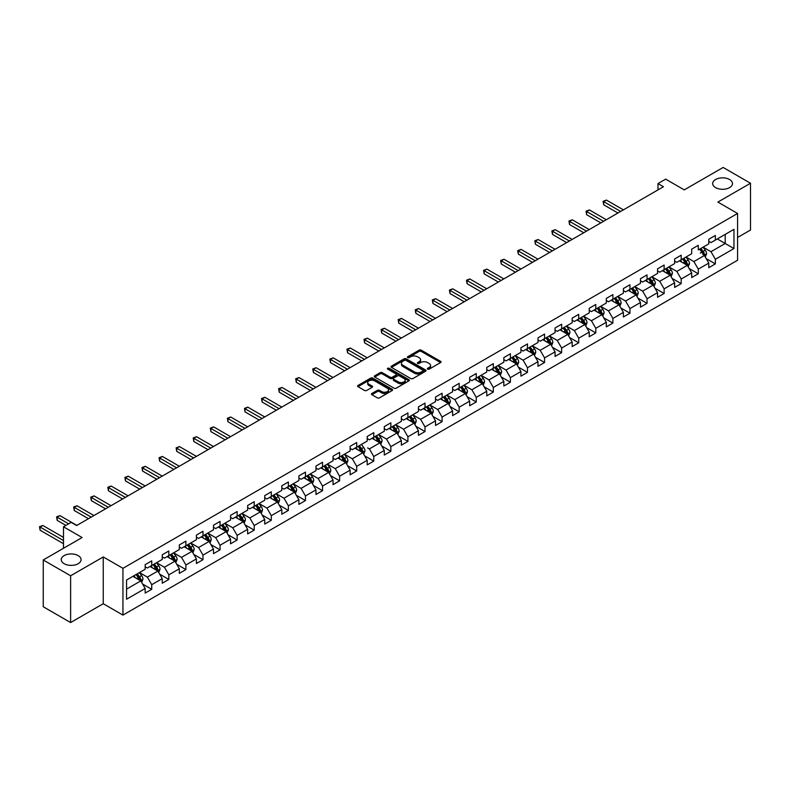 <?xml version="1.0" encoding="UTF-8"?>
<svg xmlns="http://www.w3.org/2000/svg" width="790" height="790" viewBox="0 0 790 790"><rect width="100%" height="100%" fill="white"/><g stroke="black" fill="none" stroke-linecap="round" stroke-linejoin="round"><path stroke-width="1.19" d="M427.666 369.167A1.067 0.612 0 0 0 429.168 369.167L440.593 362.571A1.521 0.879 0 0 0 441.037 361.948A1.521 0.879 0 0 0 440.593 361.336L421.248 350.168A1.521 0.879 0 0 0 419.095 350.168L407.68 356.754A1.067 0.612 0 0 0 409.181 357.623L410.662 356.774A4.859 2.804 0 0 1 417.535 356.774L419.154 357.702A4.859 2.804 0 0 1 420.576 359.687A4.859 2.804 0 0 1 419.154 361.672L417.673 362.531A1.067 0.612 0 0 0 419.174 363.4L420.655 362.541A4.859 2.804 0 0 1 427.528 362.541L429.148 363.469A4.859 2.804 0 0 1 430.57 365.454A4.859 2.804 0 0 1 429.148 367.439L427.666 368.298A1.067 0.612 0 0 0 427.666 369.167L427.666 368.298M78.171 555.617A9.905 5.718 0 0 0 67.367 554.373A9.905 5.718 0 0 0 61.255 559.656A9.905 5.718 0 0 0 64.158 563.705A9.905 5.718 0 0 0 74.951 564.949A9.905 5.718 0 0 0 81.074 559.656A9.905 5.718 0 0 0 78.171 555.617M729.585 179.518A9.905 5.718 0 0 0 718.791 178.283A9.905 5.718 0 0 0 712.669 183.566A9.905 5.718 0 0 0 715.572 187.615A9.905 5.718 0 0 0 726.375 188.85A9.905 5.718 0 0 0 732.488 183.566A9.905 5.718 0 0 0 729.585 179.518M371.922 393.469A1.521 0.879 0 0 0 371.478 394.091A1.521 0.879 0 0 0 371.922 394.714L377.344 397.844A1.521 0.879 0 0 0 379.496 397.844L392.176 390.527A1.521 0.879 0 0 0 392.62 389.904A1.521 0.879 0 0 0 392.176 389.282L372.831 378.114A1.521 0.879 0 0 0 370.688 378.114L358.008 385.441A1.521 0.879 0 0 0 357.554 386.053A1.521 0.879 0 0 0 358.008 386.675L364.555 390.457A1.521 0.879 0 0 0 366.708 390.457L372.139 387.327A1.521 0.879 0 0 0 372.584 386.705A1.521 0.879 0 0 0 372.139 386.093L368.881 384.207A4.069 2.35 0 0 1 367.696 382.548A4.069 2.35 0 0 1 370.204 380.385A4.069 2.35 0 0 1 374.638 380.889L387.367 388.246A4.069 2.35 0 0 1 388.562 389.904A4.069 2.35 0 0 1 386.053 392.077A4.069 2.35 0 0 1 381.619 391.563L379.496 390.339A1.521 0.879 0 0 0 377.344 390.339L371.922 393.469L371.922 394.714L377.344 391.603L377.344 390.339M737.583 237.484L750.5 230.028L750.5 183.25L723.126 167.45L684.259 189.886L665.654 179.142L657.991 183.566L663.462 186.726L76.64 525.528L71.159 522.368L63.496 526.792L63.496 548.28M70.616 575.782L70.616 622.55L103.243 603.718L103.243 556.94L70.616 575.782L43.243 559.972L82.111 537.536L63.496 526.792M103.243 556.94L122.944 568.316L737.583 213.468L737.583 260.236L122.944 615.094L122.944 568.316M750.5 183.25L717.873 202.082L737.583 213.468M410.77 378.548A1.521 0.879 0 0 0 412.913 378.548L425.603 371.231A1.521 0.879 0 0 0 426.047 370.609A1.521 0.879 0 0 0 425.603 369.987L406.257 358.818A1.521 0.879 0 0 0 404.105 358.818L391.425 366.145A1.521 0.879 0 0 0 390.981 366.757A1.521 0.879 0 0 0 391.425 367.38L410.77 378.548M388.147 369.394A1.067 0.612 0 0 1 389.223 369.542L408.865 380.889L396.205 388.196A1.521 0.879 0 0 1 394.062 388.196L374.717 377.028L374.717 375.793A1.521 0.879 0 0 0 374.272 376.405A1.521 0.879 0 0 0 374.717 377.028M374.717 375.793L380.138 372.653A1.521 0.879 0 0 1 382.291 372.653L390.132 377.185A1.521 0.879 0 0 0 392.284 377.185L395.889 375.102A1.521 0.879 0 0 0 396.333 374.49A1.521 0.879 0 0 0 395.889 373.868L387.722 369.147A1.067 0.612 0 0 1 389.223 368.278L408.884 379.635A1.521 0.879 0 0 1 409.329 380.257A1.521 0.879 0 0 1 408.884 380.879L408.884 379.635M70.616 622.55L43.243 606.75L43.243 559.972M142.595 584.027L151.739 589.301L145.172 593.093L145.172 588.481L126.558 599.225L126.558 580.008L145.172 569.264L145.172 564.653L151.739 560.861L151.739 565.472L162.256 559.409L162.256 554.787L168.823 550.995L168.823 555.617L179.33 549.544L179.33 544.932L185.897 541.14L185.897 545.752L196.414 539.688L196.414 535.067L202.981 531.275L202.981 535.896L213.488 529.823L213.488 525.212L220.055 521.42L220.055 526.031L230.571 519.968L230.571 515.347L237.138 511.555L237.138 516.176L247.645 510.103L247.645 505.491L254.212 501.699L254.212 506.311L264.729 500.248L264.729 495.626L271.296 491.834L271.296 496.446L281.803 490.383L281.803 485.771L288.38 481.979L288.38 486.591L298.887 480.518L298.887 475.906L305.454 472.114L305.454 476.726L315.96 470.662L315.96 466.051L322.537 462.259L322.537 466.87L333.044 460.797L333.044 456.185L339.611 452.394L339.611 457.005L350.128 450.942L350.128 446.33L356.695 442.528L356.695 447.15L367.202 441.077L367.202 436.465L373.769 432.673L373.769 437.285L384.286 431.222L384.286 426.6L390.853 422.808L390.853 427.43L401.36 421.356L401.36 416.745L407.926 412.953L407.926 417.564L418.443 411.501L418.443 406.88L425.01 403.088L425.01 407.709L435.517 401.636L435.517 397.024L442.084 393.232L442.084 397.844L452.601 391.781L452.601 387.159L459.168 383.367L459.168 387.979L469.675 381.916L469.675 377.304L476.252 373.512L476.252 378.124L486.759 372.05L486.759 367.439L493.325 363.647L493.325 368.259L503.832 362.195L503.832 357.584L510.409 353.792L510.409 358.403L520.916 352.33L520.916 347.719L527.483 343.926L527.483 348.538L537.99 342.475L537.99 337.863L544.567 334.061L544.567 338.683L555.074 332.61L555.074 327.998L561.641 324.206L561.641 328.818L572.158 322.755L572.158 318.133L578.724 314.341L578.724 318.963L589.231 312.889L589.231 308.278L595.798 304.486L595.798 309.097L606.315 303.034L606.315 298.413L612.882 294.621L612.882 299.242L623.389 293.169L623.389 288.557L629.956 284.765L629.956 289.377L640.473 283.314L640.473 278.692L647.04 274.9L647.04 279.522L657.547 273.449L657.547 268.837L664.123 265.045L664.123 269.657L674.63 263.584L674.63 258.972L681.197 255.18L681.197 259.791L691.704 253.728L676.823 262.32L674.63 261.056M151.739 589.301L151.739 584.689L162.256 578.626L162.256 583.237L168.823 579.445L168.823 574.834L179.33 568.761L179.33 573.372L185.897 569.58L185.897 564.969L196.414 558.905L196.414 563.517L202.981 559.725L202.981 555.113L213.488 549.04L213.488 553.652L220.055 549.86L220.055 545.248L230.571 539.185L230.571 543.796L237.138 540.005L237.138 535.383L247.645 529.32L247.645 533.931L254.212 530.139L254.212 525.528L264.729 519.455L264.729 524.076L271.296 520.284L271.296 515.663L281.803 509.599L281.803 514.211L288.38 510.419L288.38 505.807L298.887 499.734L298.887 504.356L305.454 500.564L305.454 495.942L315.96 489.879L315.96 494.491L322.537 490.699L322.537 486.087L333.044 480.014L333.044 484.635L339.611 480.834L339.611 476.222L350.128 470.159L350.128 474.77L356.695 470.978L356.695 466.367L367.202 460.294L367.202 464.905L373.769 461.113L373.769 456.502L384.286 450.438L384.286 455.05L390.853 451.258L390.853 446.646L401.36 440.573L401.36 445.185L407.926 441.393L407.926 436.781L418.443 430.718L418.443 435.329L425.01 431.538L425.01 426.916L435.517 420.853L435.517 425.464L442.084 421.672L442.084 417.061L452.601 410.988L452.601 415.609L459.168 411.817L459.168 407.196L469.675 401.132L469.675 405.744L476.252 401.952L476.252 397.34L486.759 391.267L486.759 395.889L493.325 392.097L493.325 387.475L503.832 381.412L503.832 386.024L510.409 382.232L510.409 377.62L520.916 371.547L520.916 376.168L527.483 372.366L527.483 367.755L537.99 361.692L537.99 366.303L544.567 362.511L544.567 357.9L555.074 351.827L555.074 356.438L561.641 352.646L561.641 348.035L572.158 341.971L572.158 346.583L578.724 342.791L578.724 338.179L589.231 332.106L589.231 336.718L595.798 332.926L595.798 328.314L606.315 322.251L606.315 326.863L612.882 323.071L612.882 318.459L623.389 312.386L623.389 316.997L629.956 313.205L629.956 308.594L640.473 302.521L640.473 307.142L647.04 303.35L647.04 298.729L657.547 292.665L657.547 297.277L664.123 293.485L664.123 288.873L674.63 282.8L674.63 287.422L681.197 283.63L681.197 279.008L691.704 272.945L691.704 277.557L698.281 273.765L698.281 269.153L708.788 263.08L708.788 267.701L715.355 263.909L715.355 259.288L733.969 248.544L733.969 229.327L710.98 242.599L708.788 241.335M691.704 253.728L691.704 249.117L698.281 245.325L698.281 249.936L708.788 243.863L708.788 239.252L715.355 235.46L715.355 240.071L733.969 229.327M149.991 566.489L157.872 571.042L147.365 577.105L139.475 572.553M145.172 566.736L147.365 568L162.256 559.409M147.365 577.105L151.739 584.689M157.872 571.042L162.256 578.626M151.739 565.472L147.365 568M167.065 556.624L174.955 561.177L164.439 567.24L156.558 562.697M162.256 556.881L164.439 558.145L179.33 549.544M164.439 567.24L168.823 574.834M174.955 561.177L179.33 568.761M168.823 555.617L164.439 558.145M184.149 546.769L192.029 551.311L181.522 557.385L173.642 552.832M179.33 547.016L181.522 548.28L196.414 539.688M181.522 557.385L185.897 564.969M192.029 551.311L196.414 558.905M185.897 545.752L181.522 548.28M201.223 536.904L209.113 541.456L198.596 547.519L190.716 542.977M196.414 537.161L198.596 538.425L213.488 529.823M198.596 547.519L202.981 555.113M209.113 541.456L213.488 549.04M202.981 535.896L198.596 538.425M218.307 527.049L226.187 531.591L215.68 537.664L207.8 533.112M213.488 527.295L215.68 528.559L230.571 519.968M215.68 537.664L220.055 545.248M226.187 531.591L230.571 539.185M220.055 526.031L215.68 528.559M235.39 517.183L243.271 521.736L232.754 527.799L224.874 523.247M230.571 517.44L232.754 518.704L247.645 510.103M232.754 527.799L237.138 535.383M243.271 521.736L247.645 529.32M237.138 516.176L232.754 518.704M252.464 507.318L260.344 511.871L249.838 517.944L241.957 513.391M247.645 507.575L249.838 508.839L264.729 500.248M249.838 517.944L254.212 525.528M260.344 511.871L264.729 519.455M254.212 506.311L249.838 508.839M269.548 497.463L277.428 502.015L266.921 508.079L259.031 503.526M264.729 497.71L266.921 498.974L281.803 490.383M266.921 508.079L271.296 515.663M277.428 502.015L281.803 509.599M271.296 496.446L266.921 498.974M286.622 487.598L294.502 492.15L283.995 498.223L276.115 493.671M281.803 487.855L283.995 489.119L298.887 480.518M283.995 498.223L288.38 505.807M294.502 492.15L298.887 499.734M288.38 486.591L283.995 489.119M303.706 477.743L311.586 482.295L301.079 488.358L293.189 483.806M298.887 477.99L301.079 479.254L315.96 470.662M301.079 488.358L305.454 495.942M311.586 482.295L315.96 489.879M305.454 476.726L301.079 479.254M320.779 467.878L328.66 472.43L318.153 478.503L310.272 473.951M315.96 468.134L318.153 469.398L333.044 460.797M318.153 478.503L322.537 486.087M328.66 472.43L333.044 480.014M322.537 466.87L318.153 469.398M337.863 458.022L345.744 462.575L335.237 468.638L327.346 464.086M333.044 458.269L335.237 459.533L350.128 450.942M335.237 468.638L339.611 476.222M345.744 462.575L350.128 470.159M339.611 457.005L335.237 459.533M354.937 448.157L362.827 452.709L352.31 458.783L344.43 454.23M350.128 448.414L352.31 449.678L367.202 441.077M352.31 458.783L356.695 466.367M362.827 452.709L367.202 460.294M356.695 447.15L352.31 449.678M372.021 438.302L379.901 442.844L369.394 448.918L367.636 447.91M367.202 438.549L369.394 439.813L384.286 431.222M369.394 448.918L373.769 456.502M379.901 442.844L384.286 450.438M373.769 437.285L369.394 439.813M389.095 428.437L396.985 432.989L386.468 439.052L378.588 434.51M384.286 428.694L386.468 429.957L401.36 421.356M386.468 439.052L390.853 446.646M396.985 432.989L401.36 440.573M390.853 427.43L386.468 429.957M406.178 418.582L414.059 423.124L403.552 429.197L395.672 424.645M401.36 418.828L403.552 420.092L418.443 411.501M403.552 429.197L407.926 436.781M414.059 423.124L418.443 430.718M407.926 417.564L403.552 420.092M423.252 408.716L431.143 413.269L420.626 419.332L412.745 414.78M418.443 408.973L420.626 410.237L435.517 401.636M420.626 419.332L425.01 426.916M431.143 413.269L435.517 420.853M425.01 407.709L420.626 410.237M440.336 398.851L448.216 403.404L437.709 409.477L429.829 404.924M435.517 399.108L437.709 400.372L452.601 391.781M437.709 409.477L442.084 417.061M448.216 403.404L452.601 410.988M442.084 397.844L437.709 400.372M457.42 388.996L465.3 393.548L454.793 399.612L446.903 395.059M452.601 389.253L454.793 390.517L469.675 381.916M454.793 399.612L459.168 407.196M465.3 393.548L469.675 401.132M459.168 387.979L454.793 390.517M474.494 379.131L482.374 383.683L471.867 389.756L463.987 385.204M469.675 379.388L471.867 380.652L486.759 372.05M471.867 389.756L476.252 397.34M482.374 383.683L486.759 391.267M476.252 378.124L471.867 380.652M491.578 369.276L499.458 373.828L488.951 379.891L481.061 375.339M486.759 369.522L488.951 370.787L503.832 362.195M488.951 379.891L493.325 387.475M499.458 373.828L503.832 381.412M493.325 368.259L488.951 370.787M508.651 359.411L516.532 363.963L506.025 370.036L498.144 365.484M503.832 359.667L506.025 360.931L520.916 352.33M506.025 370.036L510.409 377.62M516.532 363.963L520.916 371.547M510.409 358.403L506.025 360.931M525.735 349.555L533.615 354.108L523.108 360.171L515.218 355.619M520.916 349.802L523.108 351.066L537.99 342.475M523.108 360.171L527.483 367.755M533.615 354.108L537.99 361.692M527.483 348.538L523.108 351.066M542.809 339.69L550.699 344.243L540.182 350.316L532.302 345.763M537.99 339.947L540.182 341.211L555.074 332.61M540.182 350.316L544.567 357.9M550.699 344.243L555.074 351.827M544.567 338.683L540.182 341.211M559.893 329.835L567.773 334.387L557.266 340.451L549.386 335.898M555.074 330.082L557.266 331.346L572.158 322.755M557.266 340.451L561.641 348.035M567.773 334.387L572.158 341.971M561.641 328.818L557.266 331.346M576.967 319.97L584.857 324.522L574.34 330.585L566.46 326.043M572.158 320.226L574.34 321.49L589.231 312.889M574.34 330.585L578.724 338.179M584.857 324.522L589.231 332.106M578.724 318.963L574.34 321.49M594.05 310.115L601.931 314.657L591.424 320.73L583.543 316.178M589.231 310.361L591.424 311.625L606.315 303.034M591.424 320.73L595.798 328.314M601.931 314.657L606.315 322.251M595.798 309.097L591.424 311.625M611.124 300.249L619.014 304.802L608.498 310.865L600.617 306.322M606.315 300.506L608.498 301.77L623.389 293.169M608.498 310.865L612.882 318.459M619.014 304.802L623.389 312.386M612.882 299.242L608.498 301.77M628.208 290.384L636.088 294.937L625.581 301.01L617.701 296.457M623.389 290.641L625.581 291.905L640.473 283.314M625.581 301.01L629.956 308.594M636.088 294.937L640.473 302.521M629.956 289.377L625.581 291.905M645.292 280.529L653.172 285.081L642.655 291.145L634.775 286.592M640.473 280.786L642.655 282.05L657.547 273.449M642.655 291.145L647.04 298.729M653.172 285.081L657.547 292.665M647.04 279.522L642.655 282.05M662.366 270.664L670.246 275.216L659.739 281.289L651.859 276.737M657.547 270.921L659.739 272.185L674.63 263.584M659.739 281.289L664.123 288.873M670.246 275.216L674.63 282.8M664.123 269.657L659.739 272.185M679.449 260.809L687.33 265.361L676.823 271.424L668.933 266.872M676.823 271.424L681.197 279.008M687.33 265.361L691.704 272.945M681.197 259.791L676.823 262.32M708.788 263.08L704.404 255.496L693.896 261.569L686.016 257.017M704.404 246.391L708.788 243.863M693.896 261.569L698.281 269.153M717.33 238.936L725.21 243.488L710.98 251.704L703.09 247.151M710.98 251.704L715.355 259.288M725.21 234.383L725.21 243.488L733.969 248.544M715.355 240.071L710.98 242.599M103.243 603.718L122.944 615.094M657.991 183.566L657.991 189.886M126.558 589.113L140.798 580.897L132.908 576.345M145.172 569.264L126.558 580.008M140.798 580.897L145.172 588.481M706.211 258.626L715.355 263.909M689.137 268.491L698.281 273.765M672.053 278.347L681.197 283.63M654.979 288.212L664.123 293.485M637.895 298.067L647.04 303.35M620.822 307.932L629.956 313.205M603.738 317.787L612.882 323.071M586.664 327.653L595.798 332.926M569.58 337.508L578.724 342.791M552.506 347.373L561.641 352.646M535.423 357.228L544.567 362.511M518.339 367.093L527.483 372.366M501.265 376.958L510.409 382.232M484.181 386.814L493.325 392.097M467.107 396.679L476.252 401.952M450.024 406.534L459.168 411.817M432.95 416.399L442.084 421.672M415.866 426.254L425.01 431.538M398.792 436.12L407.926 441.393M381.708 445.975L390.853 451.258M364.634 455.84L373.769 461.113M347.551 465.695L356.695 470.978M330.467 475.56L339.611 480.834M313.393 485.425L322.537 490.699M296.309 495.281L305.454 500.564M279.235 505.146L288.38 510.419M262.152 515.001L271.296 520.284M245.078 524.866L254.212 530.139M227.994 534.721L237.138 540.005M210.92 544.587L220.055 549.86M193.836 554.442L202.981 559.725M176.763 564.307L185.897 569.58M159.679 574.162L168.823 579.445M428.091 369.315L429.148 368.713A4.859 2.804 0 0 0 430.57 366.718L430.57 365.454M420.576 359.687L420.576 360.951A4.859 2.804 0 0 1 419.154 362.936L418.098 363.548M440.593 361.336L440.593 362.571L421.248 351.432A1.521 0.879 0 0 0 419.095 351.432L408.104 357.771M425.583 371.241L406.257 360.082A1.521 0.879 0 0 0 404.105 360.082L391.445 367.39L391.425 366.145M422.917 371.043A1.067 0.612 0 0 0 422.917 370.174L405.932 360.368A1.067 0.612 0 0 0 404.431 360.368L402.87 361.267A4.859 2.804 0 0 0 401.448 363.252A4.859 2.804 0 0 0 402.87 365.237L414.474 371.942A4.859 2.804 0 0 0 421.356 371.942L422.917 371.043L422.917 372.307A1.067 0.612 0 0 0 423.223 371.873L423.223 370.609M401.448 363.252L401.448 364.516A4.859 2.804 0 0 0 402.87 366.501L402.87 365.237M422.917 372.307L421.356 373.206A4.859 2.804 0 0 1 414.474 373.206L402.87 366.501M374.737 377.037L380.138 373.917L380.138 372.653M396.333 374.49L396.333 375.754A1.521 0.879 0 0 1 395.889 376.366L392.284 378.45A1.521 0.879 0 0 1 390.132 378.45L382.291 373.917A1.521 0.879 0 0 0 380.138 373.917M398.279 381.886A4.069 2.35 0 0 0 402.703 382.39A4.069 2.35 0 0 0 405.221 380.227A4.069 2.35 0 0 0 404.026 378.568L399.543 375.971A1.521 0.879 0 0 0 397.39 375.971L393.785 378.055A1.521 0.879 0 0 0 393.341 378.677A1.521 0.879 0 0 0 393.785 379.299L398.279 381.886L398.279 383.15A4.069 2.35 0 0 0 402.703 383.654A4.069 2.35 0 0 0 405.221 381.491L405.221 380.227M393.341 378.677L393.341 379.941A1.521 0.879 0 0 0 393.785 380.563L393.785 379.299M398.279 383.15L393.785 380.563M388.562 389.904L388.562 391.168A4.069 2.35 0 0 1 386.053 393.341A4.069 2.35 0 0 1 381.619 392.828L379.496 391.603A1.521 0.879 0 0 0 377.344 391.603M367.696 382.548L367.696 383.812A4.069 2.35 0 0 0 368.881 385.471L368.881 384.207M372.139 386.093L372.139 387.327L368.881 385.471M392.156 390.537L372.831 379.378A1.521 0.879 0 0 0 370.688 379.378L358.028 386.685M705.273 256.997L706.576 253.718A4.098 2.37 -120 0 0 705.263 250.223L703.011 247.201M623.389 209.864L606.453 200.087L603.718 201.667L603.718 204.827L617.918 213.024M699.614 249.166L701.875 252.178A4.098 2.37 60 0 1 703.051 254.647L704.364 253.886A4.098 2.37 -120 0 0 703.189 251.418L700.928 248.406M699.901 248.998L702.409 252.346A2.094 1.205 60 0 1 702.784 252.978L704.364 253.886M603.718 204.827L603.116 201.312L620.654 211.444M603.116 201.312L606.453 200.087M688.189 266.852L689.492 263.574A4.098 2.37 -120 0 0 688.189 260.078L685.927 257.066M681.987 262.27L680.457 260.226M606.315 219.719L589.38 209.942L586.634 211.523L586.634 214.683L600.835 222.879M682.53 259.021L684.792 262.043A4.098 2.37 60 0 1 685.967 264.512L687.28 263.751A4.098 2.37 -120 0 0 686.105 261.283L683.844 258.271M682.817 258.863L685.325 262.211A2.094 1.205 60 0 1 685.71 262.843L687.28 263.751M586.634 214.683L586.032 211.177L603.57 221.299M586.032 211.177L589.38 209.942M671.115 276.717L672.418 273.439A4.098 2.37 -120 0 0 671.105 269.943L668.844 266.921M664.913 272.135L663.373 270.091M589.231 229.584L572.296 219.808L569.56 221.388L569.56 224.548L583.761 232.744M665.457 268.886L667.718 271.898A4.098 2.37 60 0 1 668.883 274.367L670.206 273.607A4.098 2.37 -120 0 0 669.031 271.148L666.77 268.126M665.743 268.719L668.251 272.066A2.094 1.205 60 0 1 668.626 272.698L670.206 273.607M569.56 224.548L568.958 221.032L586.496 231.164M568.958 221.032L572.296 219.808M654.031 286.582L655.335 283.294A4.098 2.37 -120 0 0 654.031 279.798L651.77 276.786M647.83 282L646.299 279.946M572.158 239.439L555.212 229.663L552.477 231.243L552.477 234.403L566.677 242.599M648.373 278.742L650.634 281.763A4.098 2.37 60 0 1 651.809 284.232L653.123 283.472A4.098 2.37 -120 0 0 651.948 281.003L649.686 277.991M648.659 278.584L651.167 281.931A2.094 1.205 60 0 1 651.543 282.563L653.123 283.472M552.477 234.403L551.874 230.897L569.412 241.019M551.874 230.897L555.212 229.663M636.957 296.438L638.261 293.159A4.098 2.37 -120 0 0 636.947 289.663L634.686 286.651M630.746 291.856L629.215 289.812M555.074 249.304L538.138 239.528L535.403 241.108L535.403 244.268L549.603 252.464M631.299 288.607L633.55 291.619A4.098 2.37 60 0 1 634.726 294.087L636.039 293.337A4.098 2.37 -120 0 0 634.874 290.868L632.612 287.846M631.585 288.439L634.084 291.787A2.094 1.205 60 0 1 634.469 292.418L636.039 293.337M535.403 244.268L534.8 240.762L552.338 250.884M534.8 240.762L538.138 239.528M619.874 306.303L621.177 303.014A4.098 2.37 -120 0 0 619.874 299.529L617.612 296.507M613.672 301.721L612.132 299.667M537.99 259.16L521.054 249.383L518.319 250.963L518.319 254.123L532.519 262.32M614.215 298.472L616.476 301.484A4.098 2.37 60 0 1 617.652 303.953L618.965 303.192A4.098 2.37 -120 0 0 617.79 300.723L615.529 297.712M614.501 298.304L617.01 301.652A2.094 1.205 60 0 1 617.385 302.284L618.965 303.192M518.319 254.123L517.717 250.618L535.255 260.74M517.717 250.618L521.054 249.383M602.8 316.158L604.103 312.88A4.098 2.37 -120 0 0 602.79 309.384L600.528 306.372M596.588 311.576L595.058 309.532M520.916 269.025L503.981 259.248L501.245 260.828L501.245 263.988L515.445 272.185M597.141 308.327L599.393 311.349A4.098 2.37 60 0 1 600.568 313.808L601.881 313.057A4.098 2.37 -120 0 0 600.706 310.589L598.455 307.567M597.428 308.159L599.926 311.507A2.094 1.205 60 0 1 600.311 312.149L601.881 313.057M501.245 263.988L500.643 260.483L518.181 270.605M500.643 260.483L503.981 259.248M585.716 326.023L587.019 322.735A4.098 2.37 -120 0 0 585.716 319.249L583.455 316.227M579.514 321.441L577.974 319.387M503.832 278.89L486.897 269.104L484.161 270.684L484.161 273.844L498.362 282.05M580.058 318.192L582.319 321.204A4.098 2.37 60 0 1 583.494 323.673L584.807 322.913A4.098 2.37 -120 0 0 583.632 320.444L581.371 317.432M580.344 318.024L582.852 321.372A2.094 1.205 60 0 1 583.227 322.004L584.807 322.913M484.161 273.844L483.559 270.338L501.097 280.47M483.559 270.338L486.897 269.104M568.642 335.878L569.946 332.6A4.098 2.37 -120 0 0 568.632 329.104L566.371 326.092M562.431 331.296L560.9 329.252M486.759 288.745L469.823 278.969L467.088 280.549L467.088 283.709L481.278 291.905M562.974 328.048L565.235 331.069A4.098 2.37 60 0 1 566.41 333.538L567.724 332.778A4.098 2.37 -120 0 0 566.549 330.309L564.297 327.287M563.26 327.88L565.768 331.227A2.094 1.205 60 0 1 566.154 331.869L567.724 332.778M467.088 283.709L466.485 280.203L484.023 290.325M466.485 280.203L469.823 278.969M551.558 345.744L552.862 342.465A4.098 2.37 -120 0 0 551.548 338.969L549.297 335.947M545.357 341.162L543.816 339.108M469.675 298.61L452.739 288.824L450.004 290.404L450.004 293.564L464.204 301.77M545.9 337.913L548.161 340.925A4.098 2.37 60 0 1 549.336 343.393L550.65 342.633A4.098 2.37 -120 0 0 549.475 340.164L547.213 337.152M546.186 337.745L548.695 341.092A2.094 1.205 60 0 1 549.07 341.724L550.65 342.633M450.004 293.564L449.401 290.058L466.939 300.19M449.401 290.058L452.739 288.824M534.484 355.599L535.778 352.32A4.098 2.37 -120 0 0 534.475 348.825L532.213 345.813M528.273 351.017L526.742 348.973M452.601 308.465L435.665 298.689L432.92 300.269L432.92 303.429L447.12 311.625M528.816 347.768L531.077 350.79A4.098 2.37 60 0 1 532.253 353.258L533.566 352.498A4.098 2.37 -120 0 0 532.391 350.029L530.13 347.007M529.102 347.61L531.611 350.948A2.094 1.205 60 0 1 531.996 351.59L533.566 352.498M432.92 303.429L432.318 299.924L449.865 310.045M432.318 299.924L435.665 298.689M517.401 365.464L518.704 362.185A4.098 2.37 -120 0 0 517.391 358.69L515.139 355.668M511.199 360.882L509.659 358.828M435.517 318.331L418.582 308.544L415.846 310.134L415.846 313.294L430.046 321.49M511.742 357.633L514.004 360.645A4.098 2.37 60 0 1 515.179 363.114L516.492 362.353A4.098 2.37 -120 0 0 515.317 359.885L513.056 356.873M512.029 357.465L514.537 360.813A2.094 1.205 60 0 1 514.912 361.445L516.492 362.353M415.846 313.294L415.244 309.779L432.782 319.911M415.244 309.779L418.582 308.544M500.327 375.319L501.62 372.041A4.098 2.37 -120 0 0 500.317 368.545L498.056 365.533M494.115 370.737L492.585 368.693M418.443 328.186L401.508 318.41L398.762 319.99L398.762 323.15L412.963 331.346M494.659 367.488L496.92 370.51A4.098 2.37 60 0 1 498.095 372.979L499.408 372.218A4.098 2.37 -120 0 0 498.233 369.75L495.972 366.738M494.945 367.33L497.453 370.668A2.094 1.205 60 0 1 497.838 371.31L499.408 372.218M398.762 323.15L398.16 319.644L415.698 329.766M398.16 319.644L401.508 318.41M483.243 385.184L484.547 381.906A4.098 2.37 -120 0 0 483.233 378.41L480.972 375.388M477.041 380.602L475.501 378.548M401.36 338.051L384.424 328.275L381.688 329.855L381.688 333.015L395.889 341.211M477.585 377.353L479.846 380.365A4.098 2.37 60 0 1 481.021 382.834L482.334 382.074A4.098 2.37 -120 0 0 481.159 379.615L478.898 376.593M477.871 377.185L480.379 380.533A2.094 1.205 60 0 1 480.755 381.165L482.334 382.074M381.688 333.015L381.086 329.499L398.624 339.631M381.086 329.499L384.424 328.275M466.159 395.04L467.463 391.761A4.098 2.37 -120 0 0 466.159 388.265L463.898 385.253M459.958 390.467L458.427 388.413M384.286 347.906L367.34 338.13L364.605 339.71L364.605 342.87L378.805 351.066M460.501 387.209L462.762 390.23A4.098 2.37 60 0 1 463.937 392.699L465.251 391.939A4.098 2.37 -120 0 0 464.076 389.47L461.814 386.458M460.787 387.051L463.296 390.398A2.094 1.205 60 0 1 463.671 391.03L465.251 391.939M364.605 342.87L364.002 339.364L381.54 349.486M364.002 339.364L367.34 338.13M449.085 404.905L450.389 401.626A4.098 2.37 -120 0 0 449.076 398.13L446.814 395.119M442.874 400.323L441.343 398.279M367.202 357.771L350.266 347.995L347.531 349.575L347.531 352.735L361.731 360.931M443.427 397.074L445.678 400.086A4.098 2.37 60 0 1 446.854 402.554L448.167 401.804A4.098 2.37 -120 0 0 447.002 399.335L444.74 396.313M443.713 396.906L446.212 400.254A2.094 1.205 60 0 1 446.597 400.885L448.167 401.804M347.531 352.735L346.928 349.219L364.466 359.351M346.928 349.219L350.266 347.995M432.002 414.77L433.305 411.481A4.098 2.37 -120 0 0 432.002 407.996L429.74 404.974M425.8 410.188L424.26 408.134M350.118 367.626L333.183 357.85L330.447 359.43L330.447 362.59L344.647 370.787M426.343 406.939L428.605 409.951A4.098 2.37 60 0 1 429.78 412.42L431.093 411.659A4.098 2.37 -120 0 0 429.918 409.19L427.657 406.178M426.63 406.771L429.138 410.119A2.094 1.205 60 0 1 429.513 410.751L431.093 411.659M330.447 362.59L329.845 359.085L347.383 369.207M329.845 359.085L333.183 357.85M414.928 424.625L416.231 421.347A4.098 2.37 -120 0 0 414.918 417.851L412.656 414.839M408.716 420.043L407.186 417.999M333.044 377.492L316.109 367.715L313.373 369.295L313.373 372.455L327.574 380.652M409.269 416.794L411.521 419.816A4.098 2.37 60 0 1 412.696 422.275L414.009 421.524A4.098 2.37 -120 0 0 412.834 419.056L410.583 416.034M409.556 416.626L412.054 419.974A2.094 1.205 60 0 1 412.439 420.606L414.009 421.524M313.373 372.455L312.771 368.95L330.309 379.072M312.771 368.95L316.109 367.715M397.844 434.49L399.147 431.202A4.098 2.37 -120 0 0 397.844 427.716L395.583 424.694M391.643 429.908L390.102 427.854M315.96 387.347L299.025 377.571L296.29 379.151L296.29 382.311L310.49 390.517M392.186 426.659L394.447 429.671A4.098 2.37 60 0 1 395.622 432.14L396.935 431.38A4.098 2.37 -120 0 0 395.76 428.911L393.499 425.899M392.472 426.491L394.98 429.839A2.094 1.205 60 0 1 395.356 430.471L396.935 431.38M296.29 382.311L295.687 378.805L313.225 388.937M295.687 378.805L299.025 377.571M380.77 444.345L382.074 441.067A4.098 2.37 -120 0 0 380.76 437.571L378.499 434.559M374.559 439.763L373.028 437.719M298.887 397.212L281.951 387.436L279.216 389.016L279.216 392.176L293.406 400.372M375.102 436.515L377.363 439.536A4.098 2.37 60 0 1 378.538 441.995L379.852 441.245A4.098 2.37 -120 0 0 378.677 438.776L376.425 435.754M375.388 436.347L377.897 439.694A2.094 1.205 60 0 1 378.282 440.336L379.852 441.245M279.216 392.176L278.613 388.67L296.151 398.792M278.613 388.67L281.951 387.436M363.686 454.211L364.99 450.932A4.098 2.37 -120 0 0 363.676 447.436L361.425 444.415M357.485 449.629L355.944 447.575M281.803 407.077L264.867 397.291L262.132 398.871L262.132 402.031L276.332 410.237M358.028 446.38L360.289 449.392A4.098 2.37 60 0 1 361.465 451.86L362.778 451.1A4.098 2.37 -120 0 0 361.603 448.631L359.341 445.619M358.314 446.212L360.823 449.559A2.094 1.205 60 0 1 361.198 450.191L362.778 451.1M262.132 402.031L261.529 398.525L279.068 408.657M261.529 398.525L264.867 397.291M346.613 464.066L347.916 460.787A4.098 2.37 -120 0 0 346.603 457.291L344.341 454.28M340.401 459.484L338.871 457.44M264.729 416.932L247.793 407.156L245.048 408.736L245.048 411.896L259.248 420.092M340.944 456.235L343.206 459.257A4.098 2.37 60 0 1 344.381 461.725L345.694 460.965A4.098 2.37 -120 0 0 344.519 458.496L342.258 455.475M341.231 456.077L343.739 459.415A2.094 1.205 60 0 1 344.124 460.057L345.694 460.965M245.048 411.896L244.456 408.391L261.994 418.512M244.456 408.391L247.793 407.156M329.529 473.931L330.832 470.652A4.098 2.37 -120 0 0 329.519 467.157L327.267 464.135M323.327 469.349L321.787 467.295M247.645 426.798L230.71 417.011L227.974 418.591L227.974 421.761L242.175 429.957M323.87 466.1L326.132 469.112A4.098 2.37 60 0 1 327.307 471.581L328.62 470.82A4.098 2.37 -120 0 0 327.445 468.351L325.184 465.34M324.157 465.932L326.665 469.28A2.094 1.205 60 0 1 327.04 469.912L328.62 470.82M227.974 421.761L227.372 418.246L244.91 428.378M227.372 418.246L230.71 417.011M312.455 483.786L313.749 480.508A4.098 2.37 -120 0 0 312.445 477.012L310.184 474M306.244 479.204L304.713 477.16M230.571 436.653L213.636 426.876L210.891 428.457L210.891 431.617L225.091 439.813M306.787 475.955L309.048 478.977A4.098 2.37 60 0 1 310.223 481.446L311.537 480.685A4.098 2.37 -120 0 0 310.361 478.217L308.1 475.195M307.073 475.797L309.581 479.135A2.094 1.205 60 0 1 309.966 479.777L311.537 480.685M210.891 431.617L210.288 428.111L227.826 438.233M210.288 428.111L213.636 426.876M295.371 493.651L296.675 490.373A4.098 2.37 -120 0 0 295.361 486.877L293.1 483.855M289.17 489.069L287.629 487.015M213.488 446.518L196.552 436.742L193.817 438.322L193.817 441.482L208.017 449.678M289.713 485.82L291.974 488.832A4.098 2.37 60 0 1 293.149 491.301L294.463 490.541A4.098 2.37 -120 0 0 293.288 488.072L291.026 485.06M289.999 485.653L292.507 489A2.094 1.205 60 0 1 292.883 489.632L294.463 490.541M193.817 441.482L193.214 437.966L210.752 448.098M193.214 437.966L196.552 436.742M278.287 503.507L279.591 500.228A4.098 2.37 -120 0 0 278.287 496.732L276.026 493.72M272.086 498.925L270.555 496.88M196.414 456.373L179.468 446.597L176.733 448.177L176.733 451.337L190.933 459.533M272.629 495.676L274.89 498.697A4.098 2.37 60 0 1 276.066 501.166L277.379 500.406A4.098 2.37 -120 0 0 276.204 497.937L273.942 494.925M272.915 495.518L275.424 498.865A2.094 1.205 60 0 1 275.799 499.497L277.379 500.406M176.733 451.337L176.131 447.831L193.669 457.953M176.131 447.831L179.468 446.597M261.214 513.372L262.517 510.093A4.098 2.37 -120 0 0 261.204 506.597L258.942 503.586M255.002 508.79L253.472 506.745M179.33 466.238L162.394 456.462L159.659 458.042L159.659 461.202L173.859 469.398M255.555 505.541L257.817 508.553A4.098 2.37 60 0 1 258.982 511.021L260.295 510.261A4.098 2.37 -120 0 0 259.13 507.802L256.869 504.78M255.841 505.373L258.34 508.721A2.094 1.205 60 0 1 258.725 509.352L260.295 510.261M159.659 461.202L159.057 457.687L176.595 467.818M159.057 457.687L162.394 456.462M244.13 523.237L245.433 519.948A4.098 2.37 -120 0 0 244.13 516.462L241.868 513.441M237.928 518.655L236.388 516.601M162.246 476.094L145.311 466.317L142.575 467.897L142.575 471.057L156.775 479.254M238.471 515.396L240.733 518.418A4.098 2.37 60 0 1 241.908 520.887L243.221 520.126A4.098 2.37 -120 0 0 242.046 517.657L239.785 514.645M238.758 515.238L241.266 518.586A2.094 1.205 60 0 1 241.641 519.218L243.221 520.126M142.575 471.057L141.973 467.552L159.511 477.674M141.973 467.552L145.311 466.317M227.056 533.092L228.359 529.813A4.098 2.37 -120 0 0 227.046 526.318L224.785 523.306M220.844 528.51L219.314 526.466M145.172 485.959L128.237 476.182L125.501 477.762L125.501 480.922L139.702 489.119M221.398 525.261L223.649 528.273A4.098 2.37 60 0 1 224.824 530.742L226.138 529.991A4.098 2.37 -120 0 0 224.962 527.523L222.711 524.501M221.684 525.093L224.182 528.441A2.094 1.205 60 0 1 224.567 529.073L226.138 529.991M125.501 480.922L124.899 477.417L142.437 487.539M124.899 477.417L128.237 476.182M209.972 542.957L211.276 539.669A4.098 2.37 -120 0 0 209.972 536.183L207.711 533.161M203.771 538.375L202.23 536.321M128.089 495.814L111.153 486.038L108.418 487.618L108.418 490.778L122.618 498.974M204.314 535.126L206.575 538.138A4.098 2.37 60 0 1 207.75 540.607L209.064 539.846A4.098 2.37 -120 0 0 207.889 537.378L205.627 534.366M204.6 534.958L207.108 538.306A2.094 1.205 60 0 1 207.484 538.938L209.064 539.846M108.418 490.778L107.815 487.272L125.353 497.394M107.815 487.272L111.153 486.038M192.898 552.812L194.202 549.534A4.098 2.37 -120 0 0 192.888 546.038L190.627 543.026M186.687 548.23L185.156 546.186M111.015 505.679L94.079 495.903L91.344 497.483L91.344 500.643L105.544 508.839M187.24 544.981L189.491 548.003A4.098 2.37 60 0 1 190.667 550.462L191.98 549.712A4.098 2.37 -120 0 0 190.805 547.243L188.553 544.221M187.516 544.814L190.025 548.161A2.094 1.205 60 0 1 190.41 548.803L191.98 549.712M91.344 500.643L90.741 497.137L108.279 507.259M90.741 497.137L94.079 495.903M175.815 562.678L177.118 559.389A4.098 2.37 -120 0 0 175.805 555.903L173.553 552.882M169.613 558.096L168.072 556.042M93.931 515.544L76.995 505.758L74.26 507.338L74.26 510.498L88.46 518.704M170.156 554.847L172.417 557.858A4.098 2.37 60 0 1 173.593 560.327L174.906 559.567A4.098 2.37 -120 0 0 173.731 557.098L171.469 554.086M170.442 554.679L172.951 558.026A2.094 1.205 60 0 1 173.326 558.658L174.906 559.567M74.26 510.498L73.658 506.992L91.196 517.124M73.658 506.992L76.995 505.758M158.741 572.533L160.044 569.254A4.098 2.37 -120 0 0 158.731 565.759L156.469 562.747M152.529 567.951L150.999 565.907M76.857 525.399L59.922 515.623L57.186 517.203L57.186 520.363L65.906 525.399M153.072 564.702L155.334 567.724A4.098 2.37 60 0 1 156.509 570.192L157.822 569.432A4.098 2.37 -120 0 0 156.647 566.963L154.386 563.942M153.359 564.534L155.867 567.882A2.094 1.205 60 0 1 156.252 568.524L157.822 569.432M57.186 520.363L56.584 516.857L68.641 523.819M56.584 516.857L59.922 515.623M141.657 582.398L142.96 579.119A4.098 2.37 -120 0 0 141.647 575.624L139.395 572.602M135.455 577.816L133.915 575.762M63.496 537.407L42.838 525.478L40.102 527.058L40.102 530.218L63.496 543.727M135.999 574.567L138.26 577.579A4.098 2.37 60 0 1 139.435 580.048L140.748 579.287A4.098 2.37 -120 0 0 139.573 576.819L137.312 573.807M136.285 574.399L138.793 577.747A2.094 1.205 60 0 1 139.168 578.379L140.748 579.287M40.102 530.218L39.5 526.713L63.496 540.567M39.5 526.713L42.838 525.478M429.148 368.713L429.148 367.439M417.673 363.4L417.673 362.531M419.154 362.936L419.154 361.672M407.68 357.623L407.68 356.754M419.095 351.432L419.095 350.168M421.248 351.432L421.248 350.168M404.105 360.082L404.105 358.818M406.257 360.082L406.257 358.818M425.603 371.231L425.603 369.987M414.474 373.206L414.474 371.942M421.356 373.206L421.356 371.942M382.291 373.917L382.291 372.653M390.132 378.45L390.132 377.185M392.284 378.45L392.284 377.185M395.889 376.366L395.889 375.102M389.223 369.542L389.223 368.278M379.496 391.603L379.496 390.339M381.619 392.828L381.619 391.563M358.008 386.675L358.008 385.441M370.688 379.378L370.688 378.114M372.831 379.378L372.831 378.114M392.176 390.527L392.176 389.282M703.999 255.269L706.546 253.797M703.189 251.418L705.263 250.223M700.266 253.106L701.875 252.178M686.925 265.124L689.473 263.653M686.105 261.283L688.189 260.078M683.192 262.971L684.792 262.043M669.841 274.989L672.389 273.518M669.031 271.148L671.105 269.943M666.108 272.827L667.718 271.898M652.767 284.844L655.315 283.373M651.948 281.003L654.031 279.798M649.034 282.692L650.634 281.763M635.683 294.709L638.231 293.238M634.874 290.868L636.947 289.663M631.951 292.547L633.55 291.619M618.61 304.565L621.147 303.093M617.79 300.723L619.874 299.529M614.867 302.412L616.476 301.484M601.526 314.43L604.074 312.959M600.706 310.589L602.79 309.384M597.793 312.267L599.393 311.349M584.452 324.285L586.99 322.814M583.632 320.444L585.716 319.249M580.709 322.132L582.319 321.204M567.368 334.15L569.916 332.679M566.549 330.309L568.632 329.104M563.635 331.988L565.235 331.069M550.294 344.006L552.832 342.544M549.475 340.164L551.548 338.969M546.552 341.853L548.161 340.925M533.211 353.871L535.758 352.399M532.391 350.029L534.475 348.825M529.478 351.718L531.077 350.79M516.127 363.726L518.675 362.264M515.317 359.885L517.391 358.69M512.394 361.573L514.004 360.645M499.053 373.591L501.601 372.12M498.233 369.75L500.317 368.545M495.32 371.438L496.92 370.51M481.969 383.456L484.517 381.985M481.159 379.615L483.233 378.41M478.236 381.293L479.846 380.365M464.895 393.311L467.443 391.84M464.076 389.47L466.159 388.265M461.163 391.159L462.762 390.23M447.812 403.176L450.359 401.705M447.002 399.335L449.076 398.13M444.079 401.014L445.678 400.086M430.738 413.032L433.285 411.56M429.918 409.19L432.002 407.996M426.995 410.879L428.605 409.951M413.654 422.897L416.202 421.425M412.834 419.056L414.918 417.851M409.921 420.734L411.521 419.816M396.58 432.752L399.118 431.281M395.76 428.911L397.844 427.716M392.837 430.599L394.447 429.671M379.496 442.617L382.044 441.146M378.677 438.776L380.76 437.571M375.764 440.455L377.363 439.536M362.422 452.473L364.96 451.011M361.603 448.631L363.676 447.436M358.68 450.32L360.289 449.392M345.339 462.338L347.886 460.866M344.519 458.496L346.603 457.291M341.606 460.175L343.206 459.257M328.255 472.193L330.803 470.731M327.445 468.351L329.519 467.157M324.522 470.04L326.132 469.112M311.181 482.058L313.729 480.587M310.361 478.217L312.445 477.012M307.448 479.905L309.048 478.977M294.097 491.923L296.645 490.452M293.288 488.072L295.361 486.877M290.365 489.76L291.974 488.832M277.023 501.778L279.571 500.307M276.204 497.937L278.287 496.732M273.291 499.626L274.89 498.697M259.94 511.644L262.487 510.172M259.13 507.802L261.204 506.597M256.207 509.481L257.817 508.553M242.866 521.499L245.414 520.027M242.046 517.657L244.13 516.462M239.123 519.346L240.733 518.418M225.782 531.364L228.33 529.893M224.962 527.523L227.046 526.318M222.049 529.201L223.649 528.273M208.708 541.219L211.246 539.748M207.889 537.378L209.972 536.183M204.966 539.066L206.575 538.138M191.624 551.084L194.172 549.613M190.805 547.243L192.888 546.038M187.892 548.922L189.491 548.003M174.55 560.939L177.088 559.478M173.731 557.098L175.805 555.903M170.808 558.787L172.417 557.858M157.467 570.805L160.014 569.333M156.647 566.963L158.731 565.759M153.734 568.642L155.334 567.724M140.393 580.66L142.931 579.198M139.573 576.819L141.647 575.624M136.65 578.507L138.26 577.579"/></g></svg>
